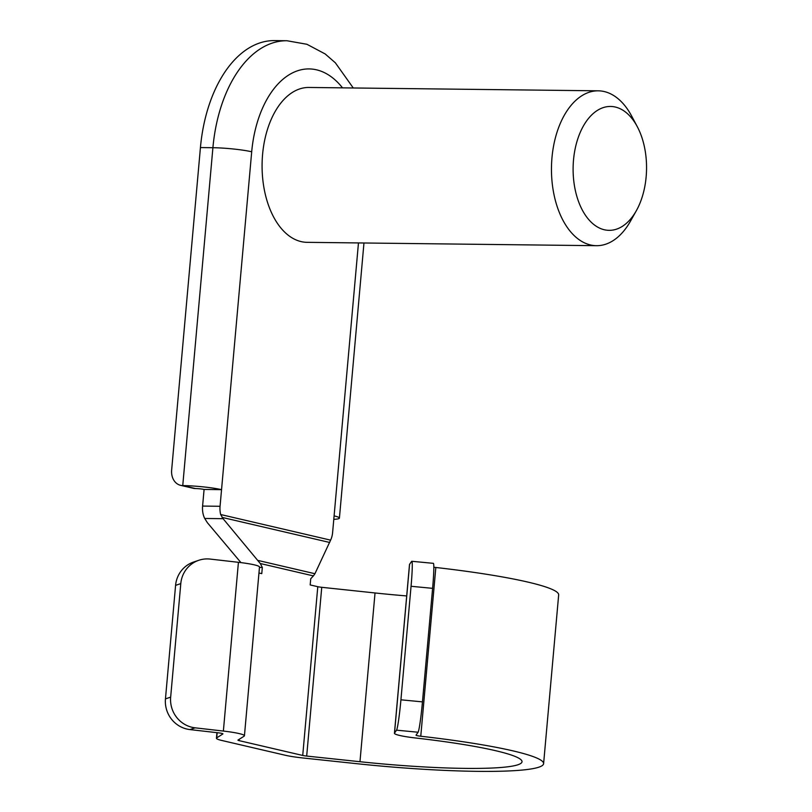 <?xml version="1.0" encoding="UTF-8"?>
<svg xmlns="http://www.w3.org/2000/svg" width="812" height="812" viewBox="0 0 812 812"><rect width="100%" height="100%" fill="white"/><g stroke="black" fill="none" stroke-linecap="round" stroke-linejoin="round"><path stroke-width="1.22" d="M258.967 572.998L261.768 573.648L262.327 567.466L259.464 567.436M317.786 586.7A6.191 0.65 -174.9 0 0 321.745 587.309L306.682 756.063A6.191 0.65 5.1 0 1 302.724 755.454L317.786 586.7L310.184 584.934L310.732 578.753L313.391 575.901L260.276 563.518L223.077 518.685L204.725 518.472A15.489 9.176 -89.3 0 1 202.594 506.079L220.062 506.282A15.489 9.176 90.7 0 0 220.661 514.524L223.077 518.685M240.941 562.604L207.385 522.705L204.725 518.472M342.522 87.858A96.019 56.911 90.7 0 0 251.7 151.783L221.544 489.656A27.882 2.913 -174.9 0 0 182.751 485.596L212.906 147.713A123.901 73.435 -89.3 0 1 286.971 40.742L274.497 40.6A123.901 73.435 90.7 0 0 200.432 147.571L171.647 470.107A15.489 12.373 -76.9 0 0 180.609 485.332A15.489 12.373 -76.9 0 0 182.751 485.596L195.459 488.55A6.191 0.65 5.1 0 1 204.086 489.453L202.594 506.079M433.801 567.212A6.191 0.65 -174.9 0 0 435.831 567.486A161.07 16.829 -174.9 0 1 558.666 594.912L543.604 763.666A161.07 16.829 -174.9 0 1 356.356 763.645L303.069 757.992A27.882 2.913 -174.9 0 1 285.256 755.251L221.737 740.453A27.882 2.913 -174.9 0 1 216.428 738.24L216.926 732.668M543.604 763.666A161.07 16.829 -174.9 0 0 420.768 736.24A6.191 0.65 5.1 0 1 416.038 735.185L418.089 732.231L396.54 730.171L394.51 733.094A27.882 2.913 -174.9 0 0 394.439 733.256A27.882 2.913 -174.9 0 0 415.703 738.006A139.39 14.565 -174.9 0 1 522.014 761.747A139.39 14.565 -174.9 0 1 359.97 761.717L306.682 756.063M302.724 755.454L239.114 740.635A6.191 0.65 5.1 0 1 237.936 740.148A6.191 0.65 5.1 0 1 237.997 740.067L244.148 736.159A27.882 2.913 -174.9 0 0 244.432 735.794A27.882 2.913 -174.9 0 0 223.371 731.064L238.423 562.31A27.882 2.913 5.1 0 1 259.495 567.03L244.432 735.794M238.423 562.31L210.206 559.082A27.882 26.969 71.4 0 0 198.869 560.26A27.882 26.969 71.4 0 0 180.792 583.605L170.662 697.132A27.882 26.969 71.4 0 0 195.144 727.836L223.371 731.064M217.18 732.698L216.713 737.875L222.884 733.957A6.191 0.65 5.1 0 0 222.945 733.875A6.191 0.65 5.1 0 0 218.266 732.82L189.937 729.582A27.882 26.969 -108.6 0 1 165.455 698.888L170.662 697.132M262.327 567.466L260.276 563.518M258.257 560.503L314.944 573.719L330.606 540.142A15.489 9.176 90.7 0 0 332.615 532.51L358.468 242.92M596.465 245.691L307.078 242.331A77.434 45.898 -89.3 0 1 301.13 241.6A77.434 45.898 -89.3 0 1 262.246 159.335A77.434 45.898 -89.3 0 1 308.875 87.463L598.261 90.822A77.434 45.898 90.7 0 0 551.622 162.694A77.434 45.898 90.7 0 0 590.517 244.96A77.434 45.898 90.7 0 0 596.465 245.691A77.434 45.898 90.7 0 0 630.518 221.087L636.364 210.663A61.945 36.713 90.7 0 0 637.339 126.773A61.945 36.713 90.7 0 0 577.576 139.502A61.945 36.713 90.7 0 0 604.361 229.766A61.945 36.713 90.7 0 0 636.364 210.663M204.086 489.453L221.544 489.656L220.062 506.282M637.339 126.773L631.736 116.217A77.434 45.898 90.7 0 0 598.261 90.822M314.944 573.719L313.391 575.901M321.745 587.309L375.032 592.963A139.39 14.565 -174.9 0 0 406.7 595.937M411.785 561.285L433.334 563.335A27.882 1.654 95.5 0 1 432.603 588.345L411.055 586.284A27.882 1.654 -84.5 0 0 411.785 561.285A27.882 1.654 -84.5 0 0 411.603 561.417L409.573 564.33L394.51 733.094M396.54 730.171A27.882 1.654 -84.5 0 0 400.925 699.812L422.463 701.872A27.882 1.654 95.5 0 1 418.089 732.231M411.055 586.284L400.925 699.812M432.603 588.345L422.463 701.872M394.439 733.256L409.502 564.502A27.882 2.913 5.1 0 1 409.573 564.33M180.792 583.605L175.585 585.361L165.455 698.888M175.585 585.361A27.882 26.969 -108.6 0 1 193.662 562.016L198.869 560.26M195.459 488.55A15.489 12.373 103.1 0 1 193.317 488.296L180.609 485.332M333.793 519.345A27.882 2.913 -174.9 0 0 339.416 518.107A27.882 2.913 -174.9 0 0 334.108 515.884M195.144 727.836L189.937 729.582M239.235 739.275L239.114 740.635M329.672 542.467L222.062 517.396M220.661 514.524L330.606 540.142M251.7 151.783A27.882 2.913 -174.9 0 0 212.906 147.713L200.432 147.571M375.032 592.963L359.97 761.717M435.831 567.486L420.768 736.24M339.416 518.107L363.969 242.991M353.271 87.98L335.376 62.828L325.176 53.957L306.926 44.284L286.971 40.742"/></g></svg>
